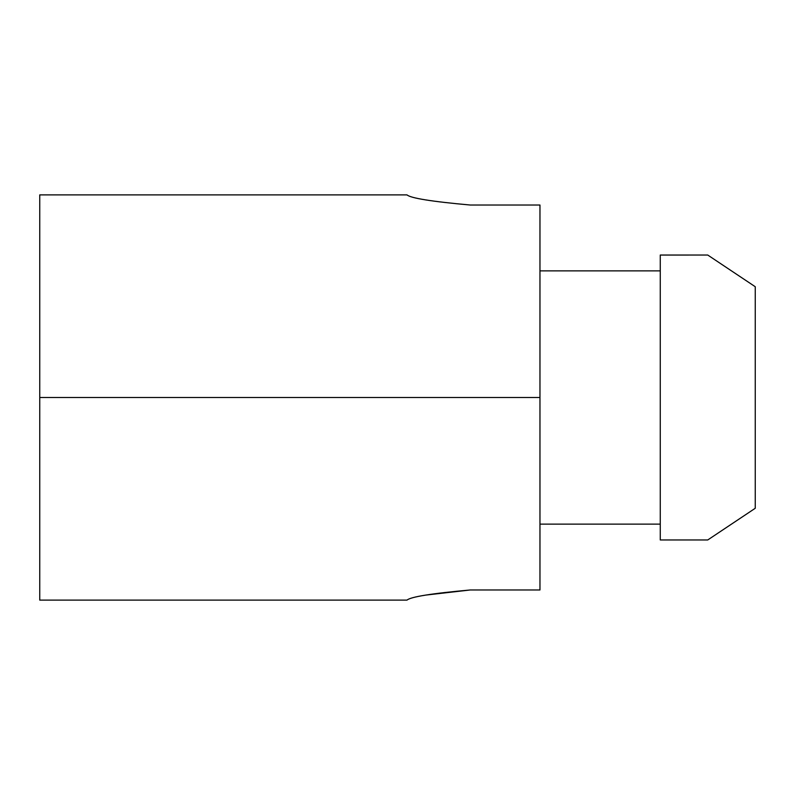 <?xml version="1.0" encoding="UTF-8"?>
<svg xmlns="http://www.w3.org/2000/svg" width="795" height="795" viewBox="0 0 795 795"><rect width="100%" height="100%" fill="white"/><g stroke="black" fill="none" stroke-linecap="round" stroke-linejoin="round"><path stroke-width="1.19" d="M539.964 205.03L539.964 589.969L539.964 205.03L470.312 205.03C431.804 201.552 410.707 198.164 407 194.884C410.727 198.194 431.834 201.572 470.312 205.03L539.964 205.03M39.75 397.5L39.75 600.116L39.75 194.884L39.75 397.5L539.964 397.5L39.75 397.5L39.75 600.116L39.75 397.5M470.312 589.969L539.964 589.969L470.312 589.969C431.834 593.428 410.727 596.806 407 600.116C410.707 596.836 431.804 593.448 470.312 589.969L425.494 595.117M755.25 508.273L707.739 539.964L755.25 508.273L755.25 286.727L707.739 255.036L660.267 255.036L660.267 539.944L660.267 255.056L707.739 255.036L755.25 286.727L755.25 508.273M660.267 524.134L539.964 524.134L660.267 524.134M660.267 539.964L707.739 539.964L660.267 539.964M539.964 270.866L660.267 270.866L539.964 270.866M755.25 318.417L755.25 286.727M707.739 255.036L706.437 255.036M706.437 539.964L707.739 539.964M470.312 205.03C431.834 201.572 410.727 198.194 407 194.884C410.707 198.164 431.804 201.552 470.312 205.03M39.75 600.116L407 600.116M39.75 194.884L407 194.884"/></g></svg>
